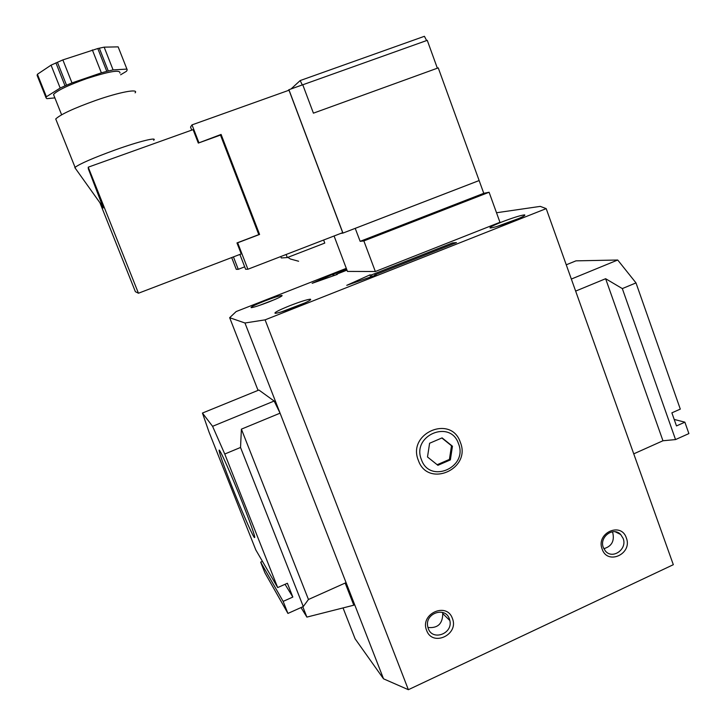 <?xml version="1.0" encoding="UTF-8"?>
<svg xmlns="http://www.w3.org/2000/svg" width="726" height="726" viewBox="0 0 726 726"><rect width="100%" height="100%" fill="white"/><g stroke="black" fill="none" stroke-linecap="round" stroke-linejoin="round"><path stroke-width="1.09" d="M268.883 301.952C278.593 298.041 282.959 295.863 281.96 295.437C279.283 295.736 273.412 297.633 264.328 301.136C254.626 305.02 250.243 307.207 251.16 307.679C253.801 307.388 259.708 305.483 268.883 301.952M274.991 299.439L258.901 305.601M295.854 306.789C307.034 302.234 311.871 299.702 310.374 299.194C307.016 299.529 300.165 301.698 289.819 305.7C278.657 310.229 273.784 312.77 275.19 313.333C278.503 313.015 285.391 310.828 295.854 306.789M305.292 302.76L281.144 311.989M513.5 220.704C522.275 217.147 525.969 215.205 524.571 214.869C520.56 215.332 512.846 217.755 501.43 222.129C492.627 225.677 488.907 227.637 490.259 228C494.197 227.565 501.938 225.133 513.5 220.704M518.845 218.481L496.72 226.557M421.416 459.622C411.361 435.582 450.392 418.975 458.469 443.622C468.442 467.372 429.783 484.296 421.416 459.622M460.32 442.27C451.2 414.355 406.959 433.141 418.358 460.384C427.859 488.326 471.61 469.132 460.32 442.27M442.443 612.399L442.742 613.552C442.697 623.779 437.76 628.426 427.913 627.482M449.34 618.779L449.848 620.53C453.151 633.616 432.542 641.33 428.258 628.534L427.614 625.975C425.3 612.998 445.319 606.446 449.34 618.779M452.38 618.416C459.322 634.66 432.397 647.238 426.607 630.34C419.619 613.951 446.735 601.527 452.38 618.416M612.254 531.795L612.88 533.22C614.514 541.287 611.492 546.442 603.832 548.684M623.126 538.402C627.609 549.155 612.463 559.882 605.339 550.934L603.342 547.549C598.977 537.095 613.298 526.359 620.666 534.499L623.126 538.402M626.338 537.921C632.773 553.793 607.508 565.59 602.153 549.11C595.683 533.102 621.12 521.44 626.338 537.921M242.393 502.592C252.748 529.091 256.587 540.543 253.909 536.941C250.869 531.995 240.478 508.028 231.766 486.03C223.599 465.312 219.379 453.405 219.098 450.301C219.098 447.289 231.394 474.759 242.393 502.592M346.302 268.348L236.177 311.545L229.661 317.698L244.961 322.997L280.073 413.167L274.147 401.042L258.91 390.034L202.445 413.049L208.997 431.988L255.815 549.927L277.677 587.57L287.387 583.268L292.841 597.062L283.158 601.382L287.932 613.434L303.286 606.546L308.459 599.485L346.075 582.642L383.528 678.819L408.366 689.7L673.32 564.692L546.197 208.625L540.289 206.384L496.511 212.745M262.458 561.361L260.661 562.142L264.899 572.814L287.932 613.434M260.661 562.142L283.158 601.382M202.445 413.049L212.582 426.316L224.761 454.022L277.677 587.57M346.075 582.642L280.073 413.167L241.395 429.148L240.533 447.461L303.286 606.546M240.533 447.461L224.761 454.022M622.318 288.594L605.629 278.711L662.956 440.764L675.543 439.575L622.318 288.594L635.994 282.904L617.717 260.017L575.954 260.852L566.253 264.808M635.994 282.904L680.298 409.11L671.877 412.84L676.487 425.926L684.881 422.178L688.892 433.585L675.543 439.575M674.2 419.437L684.881 422.178M343.044 607.925L355.123 638.835L383.528 678.819M302.815 606.764L306.889 617.1L353.798 605.194L345.177 583.051M229.661 317.698L258.057 390.388M605.629 278.711L575.645 291.099M633.744 453.85L662.956 440.764M571.344 279.056L617.717 260.017M244.961 322.997L265.09 319.857L408.366 689.7M265.09 319.857L546.197 208.625M374.562 275L456.482 242.602L452.489 242.911L371.422 274.945L369.879 274.918L346.747 285.336L376.159 275.018L374.562 275L374.761 275.517M346.656 269.301L332.644 274.328L312.162 283.312L337.336 274.401L336.147 274.383L346.974 270.126M241.395 429.148L308.459 599.485M274.147 401.042L212.582 426.316M306.889 617.1L301.018 607.571M285.046 584.303L292.841 597.062M450.356 459.903L452.452 446.227L442.098 437.887L429.601 443.25L427.505 456.99L437.905 465.312L450.356 459.903L449.421 459.404L451.508 445.764L441.862 437.987M437.17 464.722L449.421 459.404M451.508 445.764L452.452 446.227M333.225 275.853L332.644 274.328M334.241 275.499L333.806 274.346M370.641 276.96L369.879 274.918M372.002 276.479L371.422 274.945M452.897 244.027L452.489 242.911M75.495 168.532L75.068 167.343C80.06 163.668 93.472 157.851 115.316 149.892C139.147 141.343 157.923 136.742 153.658 140.263M56.447 120.761L55.73 118.964C60.43 114.481 73.771 108.292 95.759 100.406C119.772 91.993 139.056 88.463 135.109 92.846M54.205 96.195L53.515 94.471C57.327 90.414 68.398 85.114 86.739 78.589C109.399 71.275 120.471 69.442 119.953 73.081M102.266 206.03C103.273 208.353 103.473 208.634 102.883 206.901L88.309 168.759L88.227 167.18L193.098 129.627L198.307 143.076L220.477 135.081L258.792 234.625L259.581 234.453L221.094 134.428L198.307 143.076M54.886 97.892L46.909 98.654L46.137 98.019L37.126 75.404L37.407 74.27L51.056 65.149L62.863 59.904L97.801 48.524L104.163 47.154L118.147 46.863L127.222 69.868L126.487 71.266L120.625 74.787M104.163 47.154L113.093 69.905L126.85 69.097M97.801 48.524L106.786 71.375L108.283 71.003L99.317 48.179M108.283 71.003L113.093 69.905M62.863 59.904L71.992 82.909L101.368 72.836L92.347 49.922M101.368 72.836L106.786 71.375M55.902 62.872L65.031 85.84L66.538 85.187L57.408 62.209M66.538 85.187L71.992 82.909M37.407 74.27L46.391 96.758L60.185 88.055L51.056 65.149M60.185 88.055L65.031 85.84M46.137 98.019L37.126 75.404M46.065 97.774L46.391 96.758M258.792 234.625L236.975 242.929L241.232 253.909L138.448 293.231L135.381 291.689L99.952 202.79M138.448 293.231L88.227 167.18M231.685 257.558L236.259 269.328L238.255 269.31L244.689 266.832M233.436 256.886L238.255 269.31M198.815 142.459L192.009 124.881L190.539 127.05L191.728 130.117M239.879 254.418L245.624 269.255L247.902 269.237L342.699 232.665L289.012 90.224L192.009 124.881M236.975 242.929L237.665 242.793L247.902 269.237M220.477 135.081L221.094 134.428M237.665 242.793L259.581 234.453M340.757 233.418L342.953 233.082L288.912 89.715L287.95 90.605M288.912 89.715L302.76 84.77L313.423 113.165L438.25 67.881L483.77 193.307L489.097 192.254L499.969 222.301L375.342 271.515L363.862 240.923L489.097 192.254M302.769 84.788L427.26 40.329L437.361 68.208M342.953 233.082L479.078 180.565M363.862 240.923L360.15 241.331L355.223 228.354M355.268 228.345L479.151 180.547M334.078 235.995L347.455 271.415L375.342 271.515M360.15 241.331L483.77 193.307M426.634 40.556L424.42 36.3L300.183 80.559L291.035 88.953M302.288 84.942L300.183 80.559M280.762 256.559L281.298 257.957L287.305 257.558L286.135 254.49M287.305 257.558L324.776 243.083L323.624 240.025M310.601 299.802L310.374 299.194M524.762 215.404L524.571 214.869M449.848 620.53L442.742 613.552M254.481 535.625L253.909 536.941M219.551 450.483L219.098 450.301M620.666 534.499L615.212 531.768M75.068 167.343L55.73 118.964M61.619 114.79L53.515 94.471M102.883 206.901L74.823 167.588M287.841 257.358L290.409 259.01L298.604 261.242"/></g></svg>
